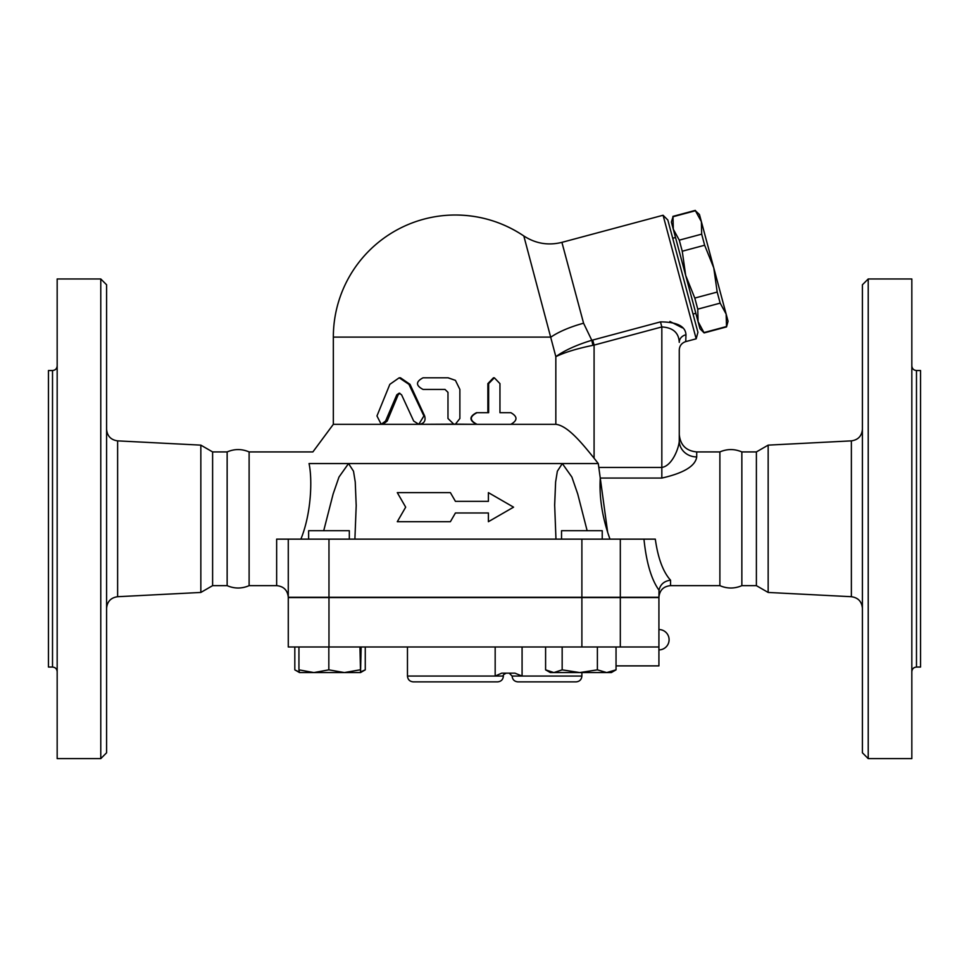 <?xml version="1.0" encoding="UTF-8"?>
<svg xmlns="http://www.w3.org/2000/svg" width="969" height="969" viewBox="0 0 969 969"><rect width="100%" height="100%" fill="white"/><g stroke="black" fill="none" stroke-linecap="round" stroke-linejoin="round"><path stroke-width="1.45" d="M100.776 758.618L106.59 752.804L106.59 284.777L100.776 278.963L100.776 758.618L57.171 758.618L57.171 278.963L100.776 278.963M106.59 608.326C107.196 601.543 110.878 597.667 117.624 596.71L117.624 440.871C110.878 439.914 107.196 436.038 106.59 429.255M276.649 585.651C283.711 586.342 287.587 590.218 288.277 597.279L288.277 539.139L276.649 539.139L276.649 585.651L249.118 585.651C241.79 588.801 234.474 588.801 227.146 585.651L212.611 585.651L200.837 592.447L200.837 445.134L117.624 440.871M200.837 592.447L117.624 596.71M57.171 365.882C56.892 368.704 55.342 370.255 52.52 370.533L52.52 667.047C55.342 667.326 56.892 668.876 57.171 671.699M52.52 667.047L48.45 667.047L48.45 370.533L52.52 370.533M249.118 585.651L249.118 451.929C241.802 448.792 234.474 448.792 227.146 451.929L212.611 451.929L200.837 445.134M227.146 585.651L227.146 451.929M212.611 585.651L212.611 451.929M868.224 758.618L868.224 278.963L862.41 284.777L862.41 752.804L868.224 758.618L911.829 758.618L911.829 278.963L868.224 278.963M768.163 592.447L768.163 445.134L756.389 451.929L756.389 585.651L768.163 592.447L851.376 596.71C858.122 597.667 861.804 601.543 862.41 608.326M911.829 671.699C912.108 668.876 913.658 667.326 916.48 667.047L916.48 370.533C913.658 370.255 912.108 368.704 911.829 365.882M916.48 667.047L920.55 667.047L920.55 370.533L916.48 370.533M294.818 646.989L294.818 669.845L299.518 672.571L298.937 669.845L313.883 672.571L299.494 672.559M298.937 646.989L298.937 669.845M359.947 646.989L360.541 672.571L361.146 646.989M360.868 671.771L365.265 669.845L360.541 672.571L313.883 672.571L328.83 669.845L344.383 672.571L359.947 669.845M545.595 646.989L545.595 669.845L550.295 672.571L553.88 672.571L562.165 669.845L579.777 672.571L553.88 672.571L545.595 669.845M611.342 672.571L579.777 672.571L597.388 669.845L606.715 672.571L616.042 669.845L611.342 672.571M616.042 646.989L616.042 669.845M620.317 646.989L658.92 646.989L658.92 597.57L288.277 597.57L288.277 646.989L620.317 646.989L620.317 597.57M719.882 585.651L719.882 451.929C727.198 448.792 734.526 448.792 741.854 451.929L741.854 585.651C734.526 588.801 727.21 588.801 719.882 585.651L670.548 585.651L670.548 580.201C663.05 571.867 657.975 558.18 655.31 539.139L288.277 539.139M756.389 585.651L741.854 585.651M717.193 292.069L713.765 267.88L726.144 314.089L720.161 303.14L717.193 292.069L694.797 298.064L697.765 309.147L698.068 321.611L685.677 275.414L694.797 298.064M701.677 234.147L701.386 221.683L713.765 267.88L704.645 245.23L701.677 234.147L679.281 240.155L682.249 251.225L685.677 275.414L673.298 229.205L679.281 240.155M726.144 314.089L728.058 321.236L726.532 326.904L726.144 314.089M695.403 210.733L699.461 214.537L701.386 221.683L695.403 210.733L673.007 216.741L673.298 229.205L671.384 222.058L673.007 216.741M704.136 332.912L699.981 328.757L698.068 321.611L704.136 332.912L726.532 326.904M704.039 332.561L726.447 326.553M697.765 309.147L720.161 303.14M682.249 251.225L704.645 245.23M672.716 238.253L675.526 237.502M349.324 539.139L349.324 530.709L308.627 530.709L308.627 539.139M602.233 539.139L602.233 530.709L561.535 530.709L561.535 539.139M328.83 646.989L328.83 669.845M597.388 646.989L597.388 669.845M562.165 646.989L562.165 669.845M616.042 665.885L658.92 665.885L658.92 646.989M329 672.571L313.883 672.571M295.46 670.233L299.251 671.953M365.265 646.989L365.265 669.845M522.085 646.989L522.085 676.059L514.939 673.152L501.736 673.152L495.171 676.059L407.464 676.059C407.804 679.596 409.742 681.534 413.278 681.873L497.582 681.873C501.118 681.534 503.056 679.596 503.396 676.059L495.171 676.059L495.171 646.989M576.071 681.873L517.931 681.873L576.071 681.873C579.607 681.534 581.545 679.596 581.884 676.059L512.116 676.059L509.209 673.152M288.277 597.279L658.92 597.279L659.017 590.182C660.361 584.355 664.201 581.025 670.548 580.201M397.29 492.627L405.684 507.162L397.29 521.697L450.391 521.697L455.43 512.976L488.4 512.976L488.4 521.697L513.57 507.162L488.4 492.627L488.4 501.348L455.43 501.348L450.391 492.627L397.29 492.627M488.4 521.697L488.4 512.976M397.29 521.697L405.684 507.162M488.4 501.348L488.4 492.627M450.391 492.627L455.43 501.348M413.678 421.043L418.765 424.313L423.913 415.955L408.93 384.33L399.18 377.801L389.841 384.33L376.965 415.955L381.205 424.313L385.565 421.043L396.805 394.795L399.18 393.16L401.578 394.795L413.678 421.043M399.18 377.801L400.488 377.801L410.008 384.33L424.64 415.955C425.9 420.643 424.216 423.429 419.613 424.313L455.43 424.131L459.875 418.499L459.875 389.429L455.43 380.369L447.981 377.801L423.053 377.801C415.677 381.677 415.677 385.553 423.053 389.429L445.013 389.429L447.981 392.336L447.981 418.499L453.928 424.313L418.765 424.313M399.846 393.244L398.162 394.795L387.2 421.043L382.925 424.313L418.753 424.313M510.857 412.685C517.676 416.561 517.676 420.437 510.857 424.313L477.039 424.313C469.444 420.437 469.444 416.561 477.039 412.685L488.642 412.685L488.642 383.615L494.347 377.801L499.956 383.615L499.956 412.685L510.857 412.685M509.573 412.685L499.956 412.685M455.43 424.131L476.53 424.313C469.117 420.437 469.117 416.561 476.53 412.685L487.867 412.685L487.867 383.615L493.439 377.801L494.347 377.801M607.733 532.575L609.973 539.139C602.367 517.918 599.133 497.557 600.259 478.068L598.285 463.557L594.082 458.204C582.078 443.33 567.749 425.657 555.831 424.313L477.039 424.313M423.804 377.801L448.15 377.801L455.43 380.369M382.925 424.313L333.336 424.313L333.336 337.103L550.925 337.103A46.512 14.365 165 0 1 583.58 323.222L561.911 242.359C548.297 245.738 535.591 243.607 523.817 235.964A122.094 122.094 0 0 0 455.43 215.009C480.321 215.179 503.117 222.155 523.817 235.964L555.843 356.653C564.806 352.328 577.161 348.549 592.931 345.327L591.793 340.276C576.41 345 564.43 350.463 555.831 356.653L555.831 424.313L453.928 424.313M643.961 539.139C646.335 562.432 651.325 579.414 658.92 590.06L659.017 590.182M685.737 341.597C681.667 342.99 679.511 345.8 679.269 350.027L679.269 440.786C679.063 447.569 672.353 465.907 661.827 467.446L661.827 478.068L600.259 478.068L607.672 532.356M661.827 478.068C683.775 473.102 695.403 466.053 696.711 456.932L696.711 451.929C686.113 450.9 680.299 445.086 679.269 434.487L679.269 440.786A17.442 16.134 180 0 0 696.711 456.932M323.719 530.709L333.13 493.996L338.98 477.051L348.537 463.557L309.038 463.557C314.259 448.138 314.259 448.138 309.038 463.557C312.454 479.255 311.376 513.304 300.887 539.139M555.964 539.139L554.656 504.861L555.612 482.017L557.357 471.2L562.323 463.557L348.537 463.557L353.503 471.2L355.248 482.017L356.204 505.673L354.896 539.139M598.285 463.557L562.323 463.557L571.88 477.051L577.73 493.996L587.141 530.709M562.323 463.557L557.357 471.2L555.612 482.017L554.656 505.673M592.931 345.327L594.082 345.097L592.725 340.046L591.793 340.276L583.58 323.222M660.47 321.89L661.827 326.941C672.983 327.607 678.797 332.742 679.269 342.36A8.721 7.776 0 0 1 685.967 334.789C685.543 326.274 677.04 321.974 660.47 321.89L592.725 340.046M679.269 350.027L679.269 440.786M561.911 242.359L663.075 215.251L696.178 338.811L685.737 341.609L685.967 334.789M669.882 321.442L682.43 327.861M696.178 338.811L697.922 332.319L667.823 219.999L663.075 215.251M768.163 445.134L851.376 440.871L851.376 596.71M581.884 597.57L581.884 646.989M328.976 597.57L328.976 646.989M424.64 415.955L423.913 415.955M410.008 384.33L408.93 384.33M387.2 421.043L385.565 421.043M398.162 394.795L396.805 394.795M487.867 383.615L488.642 383.615M620.317 597.279L620.317 539.139M594.082 458.204L594.082 345.097L661.827 326.941L661.827 467.446L599.157 467.446M581.884 597.279L581.884 539.139M328.976 597.279L328.976 539.139M851.376 440.871C858.122 439.914 861.804 436.038 862.41 429.255M756.389 451.929L741.854 451.929M672.91 216.39L695.306 210.382M693.029 314.065L695.839 313.314M658.92 649.896A10.175 10.175 0 0 0 669.094 639.722A10.175 10.175 0 0 0 658.92 629.547M581.884 672.571L581.884 676.059M503.396 676.059C502.632 675.417 503.601 674.448 506.302 673.152M512.116 676.059C512.456 679.596 514.394 681.534 517.931 681.873M407.464 646.989L407.464 676.059M455.43 215.009A122.094 122.094 0 0 0 333.336 337.103M670.548 585.651C663.486 586.342 659.61 590.218 658.92 597.279M719.882 451.929L696.711 451.929M333.336 424.313L312.878 451.929L249.118 451.929M356.204 504.861L356.204 505.673"/></g></svg>
